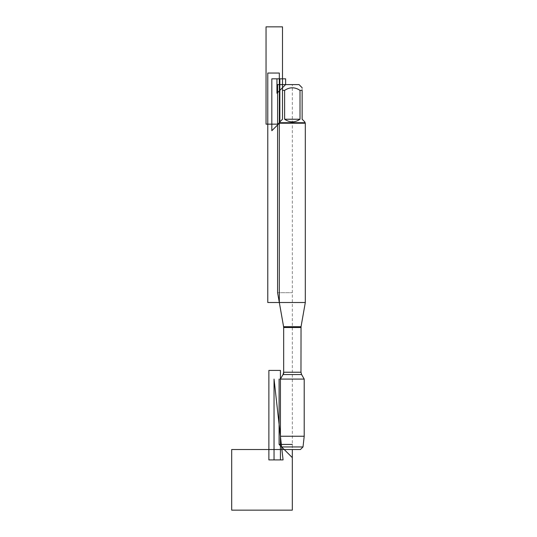 <?xml version="1.0" encoding="UTF-8"?>
<svg xmlns="http://www.w3.org/2000/svg" width="537" height="537" viewBox="0 0 537 537"><rect width="100%" height="100%" fill="white"/><g stroke="black" fill="none" stroke-linecap="round" stroke-linejoin="round"><path stroke-width="0.4" stroke-dasharray="2.69 2.01" d="M305.311 302.512L279.327 302.512M279.099 379.075L304.211 379.075M279.327 123.221L305.311 123.221M299.015 84.591L285.624 84.591L292.316 84.591L292.316 449.523M304.788 121.892L302.136 119.234L302.136 90.364C302.136 86.947 302.136 86.947 302.136 90.364L300.015 90.364C294.88 86.947 289.752 86.947 284.623 90.364L282.502 90.364C282.502 86.947 282.502 86.947 282.502 90.364L282.502 119.234L279.844 121.892M300.015 119.234C294.88 122.745 289.752 122.745 284.623 119.234L300.015 119.234L300.015 90.364M284.623 119.234L284.623 90.364M304.788 122.705L279.844 122.705M280.428 436.239L304.211 436.239M303.016 446.938L281.623 446.938M284.207 449.523L300.431 449.523M277.595 292.692L292.316 292.692L277.595 292.692M282.502 90.364L282.502 119.234L277.595 124.148M301.042 326.711L283.596 326.711M283.664 327.51L300.975 327.51M300.975 372.228L283.664 372.228M283.046 374.537L301.593 374.537"/><path stroke-width="0.81" d="M303.016 446.938L300.431 449.523L284.207 449.523L281.623 446.938L303.016 446.938L304.211 436.239L304.211 379.075L301.593 374.537L300.975 372.228L301.042 326.711L283.596 326.711L279.327 302.512L305.311 302.512L305.311 123.221L279.327 123.221L279.327 302.512L279.327 73.045L267.775 73.045L267.775 302.512L279.327 302.512M304.211 379.075L280.428 379.075L280.428 436.239L304.211 436.239M301.593 374.537L283.046 374.537L280.428 379.075L283.664 373.47L283.664 327.107L277.595 292.692L277.595 84.591L285.624 84.591L276.958 93.25L276.958 78.818L285.624 78.818L285.624 84.591L299.015 84.591L302.136 87.712M284.623 119.234C289.752 122.745 294.88 122.745 300.015 119.234L284.623 119.234L284.623 90.364C289.752 86.947 294.88 86.947 300.015 90.364L302.136 90.364C302.136 86.947 302.136 86.947 302.136 90.364L302.136 119.234L304.788 121.892L305.311 123.221M300.015 119.234L300.015 90.364M304.788 122.705L279.844 122.705L271.823 130.726L271.823 78.818L279.844 78.818L279.844 122.705L279.844 121.892L282.502 119.234L282.502 90.364C282.502 86.947 282.502 86.947 282.502 90.364L284.623 90.364M279.844 122.705L279.327 123.221M281.623 446.938L280.428 436.239M292.316 449.523L231.689 449.523L231.689 510.15L292.316 510.15L292.316 449.523L292.316 457.631L279.099 444.414L292.316 444.414L279.099 444.414L279.099 379.075M277.595 124.148L266.043 124.148L266.043 26.85L282.502 26.85L282.502 90.364M280.428 370.416L280.428 459.914L268.876 459.914L268.876 370.416L280.428 370.416M283.073 459.914L274.038 379.075L274.038 459.914L283.073 459.914L274.038 379.075M300.975 327.51L283.664 327.51L283.664 372.228L300.975 372.228M301.042 326.711L305.311 302.512M283.664 372.228L283.046 374.537M283.596 326.711L283.664 327.51M285.624 84.591L282.502 87.712"/></g></svg>
